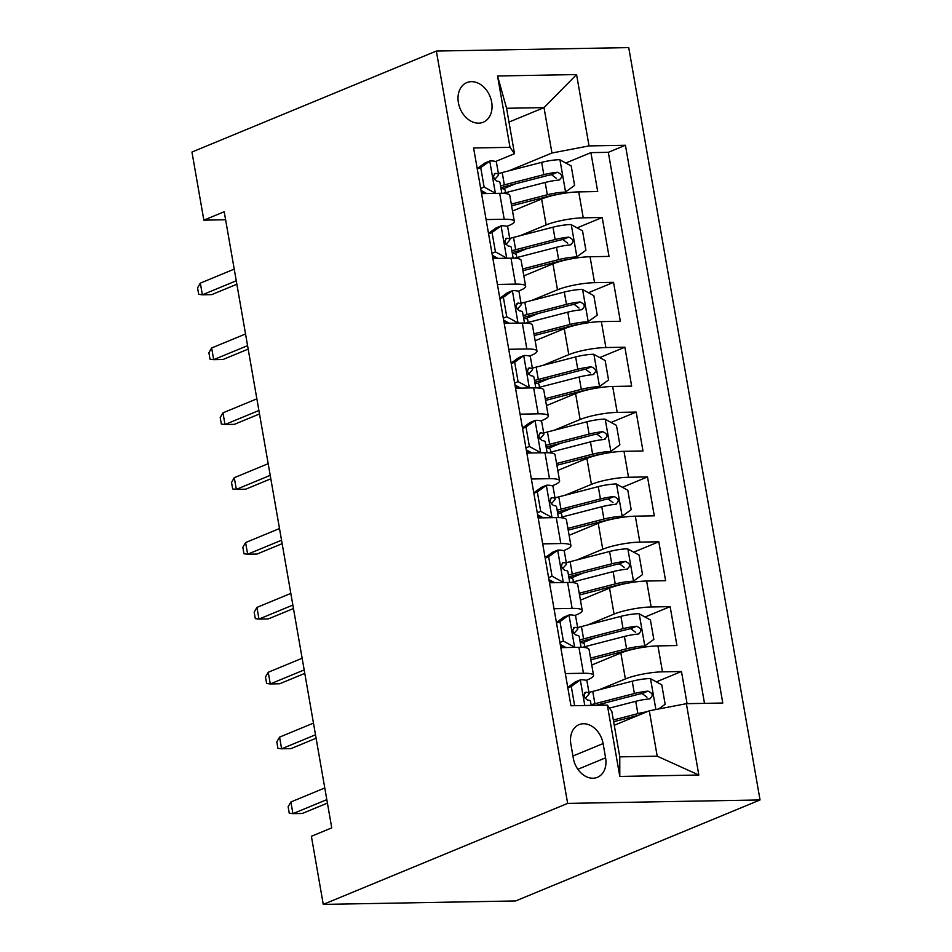 <?xml version="1.0" encoding="UTF-8"?>
<svg xmlns="http://www.w3.org/2000/svg" width="952" height="952" viewBox="0 0 952 952"><rect width="100%" height="100%" fill="white"/><g stroke="black" fill="none" stroke-linecap="round" stroke-linejoin="round"><path stroke-width="1.43" d="M458.4 102.709A21.444 16.16 67.5 0 0 483.223 122.225A21.444 16.16 67.5 0 0 491.672 102.114A21.444 16.16 67.5 0 0 466.849 82.586A21.444 16.16 67.5 0 0 458.4 102.709M760.041 799.954L628.736 47.6L436.349 51.051L567.654 803.405L760.041 799.954L515.651 900.949L323.263 904.4L567.654 803.405M687.082 703.671L681.465 671.493L656.344 681.87M605.936 702.707L599.819 705.23M591.751 665.032L620.859 653.001A26.811 4.998 -9.9 0 1 657.951 645.896L676.932 645.551L670.137 606.638L645.028 617.015M594.619 637.852L582.469 642.874M580.434 600.177L609.542 588.146A26.811 4.998 170.1 0 1 646.634 581.029L665.615 580.696L658.82 541.783L633.711 552.16M583.302 572.985L571.152 578.019M569.117 535.31L598.225 523.279A26.811 4.998 170.1 0 1 635.317 516.174L654.298 515.841L647.503 476.916L622.394 487.305M571.985 508.13L559.824 513.152M557.801 470.455L586.908 458.424A26.811 4.998 170.1 0 1 624 451.319L642.981 450.974L636.186 412.061L611.065 422.438M560.668 443.275L548.507 448.297M546.472 405.6L575.591 393.569A26.811 4.998 170.1 0 1 612.672 386.464L631.652 386.119L624.869 347.206L599.748 357.583M549.34 378.42L537.19 383.442M535.155 340.745L564.262 328.714A26.811 4.998 170.1 0 1 601.355 321.609L620.335 321.264L613.54 282.351L588.431 292.728M538.023 313.553L525.873 318.587M523.838 275.878L552.945 263.859A26.811 4.998 170.1 0 1 590.038 256.743L609.018 256.409L602.223 217.496L577.114 227.873M526.706 248.698L514.556 253.72M486.103 219.579L504.215 219.246A26.811 4.998 -9.9 0 1 514.33 221.376A26.811 4.998 -9.9 0 1 508.713 225.612L506.857 226.386M497.42 284.434L515.532 284.113A26.811 4.998 -9.9 0 1 525.647 286.231A26.811 4.998 -9.9 0 1 520.042 290.467L518.174 291.241M508.737 349.289L526.849 348.967A26.811 4.998 -9.9 0 1 536.964 351.086A26.811 4.998 -9.9 0 1 531.359 355.322L529.49 356.096M520.054 414.156L538.166 413.822A26.811 4.998 -9.9 0 1 548.281 415.953A26.811 4.998 -9.9 0 1 542.676 420.189L540.807 420.951M531.371 479.011L549.494 478.677A26.811 4.998 -9.9 0 1 559.609 480.808A26.811 4.998 -9.9 0 1 553.993 485.044L552.136 485.817M542.699 543.866L560.811 543.544A26.811 4.998 -9.9 0 1 570.926 545.663A26.811 4.998 -9.9 0 1 565.321 549.899L563.453 550.673M554.016 608.721L572.128 608.399A26.811 4.998 -9.9 0 1 582.243 610.518A26.811 4.998 -9.9 0 1 576.638 614.754L574.77 615.527M323.263 904.4L311.387 836.296L331.748 827.883L224.208 211.737L203.847 220.15L225.612 219.757M605.591 757.828L603.104 743.56A20.777 15.649 67.5 0 0 579.054 724.65A20.777 15.649 67.5 0 0 570.867 744.143L573.354 758.411A20.777 15.649 67.5 0 0 597.416 777.32A20.777 15.649 67.5 0 0 605.591 757.828L577.852 769.299M514.508 153.689L509.998 147.322L473.596 147.976L570.95 705.753L607.352 705.099L611.85 711.465L619.776 756.864L657.213 756.186L649.288 710.787L686.38 703.683L722.782 703.028L625.428 145.251L589.038 145.906L551.946 153.01L544.02 107.612L506.583 108.278L514.508 153.689L495.54 161.519M509.998 147.322L497.551 75.981L576.579 74.565L589.038 145.906M686.38 703.683L698.827 775.023L619.8 776.439L607.352 705.099M520.078 235.715L546.15 224.934A26.811 4.998 -9.9 0 1 583.243 217.829L602.223 217.496M512.521 211.023L541.628 198.992L546.15 224.934M531.406 300.57L557.479 289.801A26.811 4.998 -9.9 0 1 594.572 282.685L613.54 282.351M542.723 365.425L568.796 354.656A26.811 4.998 -9.9 0 1 605.888 347.551L624.869 347.206M554.04 430.292L580.113 419.511A26.811 4.998 -9.9 0 1 617.205 412.406L636.186 412.061M565.357 495.147L591.43 484.366A26.811 4.998 -9.9 0 1 628.522 477.261L647.503 476.916M576.686 560.002L602.759 549.233A26.811 4.998 -9.9 0 1 639.839 542.116L658.82 541.783M588.003 624.857L614.076 614.088A26.811 4.998 -9.9 0 1 651.168 606.983L670.137 606.638M565.333 673.576L583.445 673.254A26.811 4.998 -9.9 0 1 593.56 675.384A26.811 4.998 -9.9 0 1 587.955 679.609L586.087 680.382M599.32 689.712L625.393 678.943A26.811 4.998 -9.9 0 1 662.485 671.838L681.465 671.493M704.492 703.349L608.328 152.32L590.906 152.629L565.785 163.018M541.628 198.992A26.811 4.998 170.1 0 1 578.721 191.887L597.701 191.542L590.906 152.629M560.811 647.634L578.923 647.312A26.811 4.998 -9.9 0 1 589.038 649.431L593.56 675.384M582.243 610.518L577.709 584.576A26.811 4.998 170.1 0 0 567.606 582.457L549.482 582.779M570.926 545.663L566.392 519.721A26.811 4.998 170.1 0 0 556.277 517.602L538.166 517.924M559.609 480.808L555.075 454.866A26.811 4.998 170.1 0 0 544.96 452.735L526.849 453.069M548.281 415.953L543.759 390.011A26.811 4.998 170.1 0 0 533.644 387.88L515.532 388.202M536.964 351.086L532.442 325.144A26.811 4.998 170.1 0 0 522.327 323.025L504.203 323.347M525.647 286.231L521.113 260.289A26.811 4.998 170.1 0 0 510.998 258.17L492.886 258.492M514.33 221.376L509.796 195.434A26.811 4.998 170.1 0 0 499.681 193.304L481.569 193.637M614.266 725.257L649.288 710.787M203.847 220.15L191.959 152.046L436.349 51.051M508.987 122.082L544.02 107.612L576.579 74.565M508.761 170.86L551.946 153.01M515.389 183.843L503.227 188.865M608.328 152.32L625.428 145.251M619.776 756.864L619.8 776.439M657.213 756.186L698.827 775.023M497.551 75.981L506.583 108.278M567.737 687.38L575.246 681.965L580.542 679.776A17.755 3.308 -9.9 0 1 586.991 681.192L589.133 693.52A17.755 3.308 170.1 0 0 586.099 692.247L585.432 692.342M580.542 679.776L571.283 686.452L574.639 705.682M585.171 698.423L588.8 694.341A17.755 3.308 170.1 0 0 589.133 693.52M584.837 692.758L586.099 692.247C583.207 694.627 583.659 697.221 587.455 700.029A17.755 3.308 -9.9 0 1 590.502 701.303L591.216 705.384M290.884 801.977L288.123 806.725L289.253 813.21L292.93 813.651L290.884 801.977L324.787 787.97M326.822 799.644L292.93 813.651L302.284 813.484L327.428 803.095M571.283 686.452L567.832 687.879M658.594 709.002L665.151 704.29L661.759 684.833L650.216 678.526A17.755 3.308 170.1 0 0 632.223 681.204L592.751 691.414A51.265 9.556 170.1 0 0 588.955 692.437M646.777 711.822A17.755 3.308 170.1 0 0 637.888 713.631L613.338 719.986M638.185 715.368L613.647 721.723M609.47 708.098L635.734 701.303A17.755 3.308 -9.9 0 1 649.323 698.911C653.548 695.971 653.096 693.377 647.967 691.128A17.755 3.308 170.1 0 0 634.377 693.52L594.905 703.742A51.265 9.556 170.1 0 0 591.097 704.766M595.976 705.301A42.554 7.937 -9.9 0 1 598.57 704.611L638.042 694.401A9.044 1.69 -9.9 0 1 642.112 693.556L646.955 697.197M649.323 698.911L650.383 698.661M556.42 622.525L563.929 617.11L569.225 614.921L559.966 621.596L563.358 641.053L574.889 647.348A17.755 3.308 -9.9 0 1 576.257 647.36M569.225 614.921A17.755 3.308 -9.9 0 1 575.674 616.337L577.816 628.653A17.755 3.308 170.1 0 0 574.77 627.38L574.115 627.475M565.94 647.55L560.252 644.433M562.18 647.61L563.453 646.182M573.854 633.556L577.483 629.486A17.755 3.308 170.1 0 0 577.816 628.653M573.52 627.903L574.77 627.38C571.89 629.772 572.342 632.366 576.138 635.163A17.755 3.308 -9.9 0 1 579.173 636.436L581.077 647.312M279.567 737.122L276.806 741.87L277.936 748.355L281.602 748.796L279.567 737.122L313.458 723.115M315.505 734.789L281.602 748.796L290.967 748.629L316.1 738.24M559.966 621.596L556.515 623.024M559.907 642.481L563.358 641.053M545.103 557.658L552.612 552.255L557.908 550.066L548.638 556.741L552.041 576.198L563.572 582.493A17.755 3.308 -9.9 0 1 564.929 582.505M557.908 550.066A17.755 3.308 -9.9 0 1 564.346 551.482L566.5 563.798A17.755 3.308 170.1 0 0 563.453 562.525L562.799 562.62M554.623 582.683L548.923 579.578M550.851 582.755L552.124 581.327M562.525 568.701L566.166 564.631A17.755 3.308 170.1 0 0 566.5 563.798M562.204 563.048L563.453 562.525C560.573 564.917 561.025 567.511 564.81 570.308A17.755 3.308 -9.9 0 1 567.856 571.581L569.76 582.457M268.25 672.267L265.489 677.015L266.62 683.5L270.285 683.941L268.25 672.267L302.141 658.26M304.176 669.934L270.285 683.941L279.65 683.774L304.783 673.385M548.638 556.741L545.187 558.169M548.59 577.626L552.041 576.198M533.786 492.803L541.295 487.4L546.591 485.211L537.321 491.875L540.712 511.343L552.243 517.638A17.755 3.308 -9.9 0 1 553.612 517.65M546.591 485.211A17.755 3.308 -9.9 0 1 553.029 486.615L555.183 498.943A17.755 3.308 170.1 0 0 552.136 497.67L551.47 497.765M543.306 517.828L537.606 514.723M539.534 517.9L540.807 516.472M551.208 503.846L554.849 499.776A17.755 3.308 170.1 0 0 555.183 498.943M550.875 498.193L552.136 497.67C549.245 500.05 549.697 502.644 553.493 505.452A17.755 3.308 -9.9 0 1 556.539 506.726L558.431 517.591M256.933 607.412L254.172 612.148L255.303 618.645L258.968 619.086L256.933 607.412L290.824 593.405M292.859 605.079L258.968 619.086L268.321 618.919L293.466 608.53M537.321 491.875L533.87 493.303M537.261 512.759L540.712 511.343M522.458 427.948L529.966 422.545L535.262 420.356L526.004 427.02L529.395 446.476L540.926 452.783A17.755 3.308 -9.9 0 1 542.295 452.783M535.262 420.356A17.755 3.308 -9.9 0 1 541.712 421.76L543.866 434.088A17.755 3.308 170.1 0 0 540.819 432.815L540.153 432.91M531.978 452.973L526.289 449.856M528.217 453.045L529.49 451.605M539.891 438.991L543.521 434.909A17.755 3.308 170.1 0 0 543.866 434.088M539.558 433.327L540.819 432.815C537.928 435.195 538.38 437.789 542.176 440.597A17.755 3.308 -9.9 0 1 545.222 441.871L547.114 452.735M245.604 542.557L242.843 547.293L243.974 553.778L247.651 554.231L245.604 542.557L279.507 528.538M281.542 540.212L247.651 554.231L257.004 554.052L282.149 543.663M526.004 427.02L522.553 428.448M525.944 447.904L529.395 446.476M640.601 647.741L644.563 646.099L653.834 639.423L650.43 619.966L638.899 613.671A17.755 3.308 170.1 0 0 620.906 616.349L581.434 626.559A51.265 9.556 170.1 0 0 577.626 627.582M580.244 642.517A21.111 3.939 -9.9 0 1 584.302 644.076L584.766 646.706M636.769 648.467A9.044 1.69 170.1 0 0 630.224 649.645L590.847 659.843M644.563 646.099A17.755 3.308 170.1 0 0 626.571 648.776L590.549 658.094M582.35 647.348A51.265 9.556 -9.9 0 1 584.944 646.67L624.417 636.448A17.755 3.308 -9.9 0 1 638.007 634.056C642.231 631.116 641.779 628.522 636.65 626.273A17.755 3.308 170.1 0 0 623.06 628.665L583.588 638.887A51.265 9.556 170.1 0 0 579.78 639.899M562.822 645.849A51.265 9.556 170.1 0 0 560.68 646.896M580.113 641.779A42.554 7.937 -9.9 0 1 587.241 639.756L626.713 629.546A9.044 1.69 -9.9 0 1 630.795 628.689L635.627 632.33M638.007 634.056L639.066 633.794M629.284 582.886L633.247 581.244L642.517 574.568L639.113 555.111L627.582 548.816A17.755 3.308 170.1 0 0 609.589 551.482L570.117 561.704A51.265 9.556 170.1 0 0 566.309 562.727M568.915 577.662A21.111 3.939 -9.9 0 1 572.985 579.221L573.449 581.851M625.452 583.612A9.044 1.69 170.1 0 0 618.907 584.79L579.53 594.976M633.247 581.244A17.755 3.308 170.1 0 0 615.242 583.921L579.221 593.239M571.033 582.493A51.265 9.556 -9.9 0 1 573.628 581.803L613.1 571.593A17.755 3.308 -9.9 0 1 626.69 569.201C630.914 566.261 630.462 563.667 625.333 561.418A17.755 3.308 170.1 0 0 611.743 563.81L572.271 574.02A51.265 9.556 170.1 0 0 568.463 575.044M551.505 580.982A51.265 9.556 170.1 0 0 549.352 582.041M568.784 576.924A42.554 7.937 -9.9 0 1 575.924 574.901L615.397 564.679A9.044 1.69 -9.9 0 1 619.466 563.834L624.31 567.475M626.69 569.201L627.737 568.939M617.955 518.019L621.918 516.389L631.188 509.713L627.796 490.256L616.265 483.961A17.755 3.308 170.1 0 0 598.272 486.627L558.8 496.849A51.265 9.556 170.1 0 0 554.992 497.86M557.598 512.807A21.111 3.939 -9.9 0 1 561.668 514.366L562.132 516.995M614.135 518.757A9.044 1.69 170.1 0 0 607.59 519.935L568.213 530.121M621.918 516.389A17.755 3.308 170.1 0 0 603.925 519.054L567.904 528.384M559.716 517.638A51.265 9.556 -9.9 0 1 562.299 516.948L601.771 506.738A17.755 3.308 -9.9 0 1 615.373 504.346C619.597 501.406 619.133 498.812 614.016 496.551A17.755 3.308 170.1 0 0 600.414 498.955L560.942 509.165A51.265 9.556 170.1 0 0 557.146 510.189M540.189 516.127A51.265 9.556 170.1 0 0 538.035 517.186M557.467 512.057A42.554 7.937 -9.9 0 1 564.607 510.046L604.08 499.824A9.044 1.69 -9.9 0 1 608.149 498.979L612.993 502.62M615.373 504.346L616.42 504.084M606.638 453.164L610.601 451.534L619.871 444.858L616.479 425.401L604.948 419.094A17.755 3.308 170.1 0 0 586.944 421.772L547.471 431.982A51.265 9.556 170.1 0 0 543.675 433.005M546.281 447.94A21.111 3.939 -9.9 0 1 550.351 449.499L550.803 452.14M602.806 453.89A9.044 1.69 170.1 0 0 596.273 455.08L556.896 465.266M610.601 451.534A17.755 3.308 170.1 0 0 592.608 454.199L556.587 463.517M548.388 452.783A51.265 9.556 -9.9 0 1 550.982 452.093L590.454 441.883A17.755 3.308 -9.9 0 1 604.056 439.479C608.268 436.54 607.816 433.945 602.687 431.696A17.755 3.308 170.1 0 0 589.098 434.1L549.625 444.31A51.265 9.556 170.1 0 0 545.829 445.334M528.872 451.272A51.265 9.556 170.1 0 0 526.718 452.331M546.15 447.202A42.554 7.937 -9.9 0 1 553.29 445.179L592.763 434.969A9.044 1.69 -9.9 0 1 596.833 434.124L601.676 437.765M604.056 439.479L605.103 439.229M511.141 363.093L518.65 357.678L523.945 355.489L514.687 362.165L518.078 381.621L529.61 387.916A17.755 3.308 -9.9 0 1 530.978 387.928M523.945 355.489A17.755 3.308 -9.9 0 1 530.395 356.905L532.537 369.221A17.755 3.308 170.1 0 0 529.502 367.948L528.836 368.043M520.661 388.118L514.972 385.001M516.9 388.178L518.174 386.75M528.574 374.136L532.204 370.054A17.755 3.308 170.1 0 0 532.537 369.221M528.241 368.472L529.502 367.948C526.611 370.34 527.063 372.934 530.859 375.731A17.755 3.308 -9.9 0 1 533.905 377.016L535.798 387.88M234.287 477.69L231.526 482.438L232.657 488.923L236.322 489.364L234.287 477.69L268.19 463.683M270.225 475.357L236.322 489.364L245.687 489.197L270.82 478.808M514.687 362.165L511.236 363.593M514.627 383.049L518.078 381.621M595.321 388.309L599.284 386.667L608.554 380.003L605.163 360.534L593.62 354.239A17.755 3.308 170.1 0 0 575.627 356.917L536.154 367.127A51.265 9.556 170.1 0 0 532.358 368.15M534.965 383.085A21.111 3.939 -9.9 0 1 539.034 384.644L539.486 387.285M591.49 389.035A9.044 1.69 170.1 0 0 584.944 390.213L545.567 400.411M599.284 386.667A17.755 3.308 170.1 0 0 581.291 389.344L545.27 398.662M537.071 387.916A51.265 9.556 -9.9 0 1 539.665 387.238L579.137 377.016A17.755 3.308 -9.9 0 1 592.727 374.624C596.952 371.685 596.499 369.09 591.37 366.841A17.755 3.308 170.1 0 0 577.781 369.233L538.308 379.455A51.265 9.556 170.1 0 0 534.5 380.479M517.543 386.417A51.265 9.556 170.1 0 0 515.401 387.464M534.834 382.347A42.554 7.937 -9.9 0 1 541.974 380.324L581.446 370.114A9.044 1.69 -9.9 0 1 585.516 369.269L590.347 372.898M592.727 374.624L593.786 374.374M499.824 298.226L507.333 292.823L512.628 290.634L503.358 297.31L506.762 316.766L518.293 323.061A17.755 3.308 -9.9 0 1 519.649 323.073M512.628 290.634A17.755 3.308 -9.9 0 1 519.066 292.05L521.22 304.366A17.755 3.308 170.1 0 0 518.174 303.093L517.519 303.188M509.344 323.252L503.644 320.146M505.572 323.323L506.857 321.895M517.257 309.269L520.887 305.199A17.755 3.308 170.1 0 0 521.22 304.366M516.924 303.617L518.174 303.093C515.294 305.485 515.746 308.079 519.53 310.876A17.755 3.308 -9.9 0 1 522.577 312.149L524.481 323.025M222.97 412.835L220.209 417.583L221.34 424.068L225.005 424.509L222.97 412.835L256.861 398.828M258.908 410.502L225.005 424.509L234.37 424.342L259.503 413.953M503.358 297.31L499.907 298.738M503.31 318.194L506.762 316.766M584.004 323.454L587.967 321.812L597.237 315.136L593.834 295.679L582.303 289.384A17.755 3.308 170.1 0 0 564.31 292.062L524.838 302.272A51.265 9.556 170.1 0 0 521.03 303.295M523.636 318.23A21.111 3.939 -9.9 0 1 527.705 319.789L528.17 322.419M580.173 324.18A9.044 1.69 170.1 0 0 573.628 325.358L534.25 335.544M587.967 321.812A17.755 3.308 170.1 0 0 569.974 324.489L533.953 333.807M525.754 323.061A51.265 9.556 -9.9 0 1 528.348 322.371L567.82 312.161A17.755 3.308 -9.9 0 1 581.41 309.769C585.635 306.83 585.183 304.235 580.054 301.986A17.755 3.308 170.1 0 0 566.464 304.378L526.991 314.588A51.265 9.556 170.1 0 0 523.183 315.612M506.226 321.55A51.265 9.556 170.1 0 0 504.084 322.609M523.517 317.492A42.554 7.937 -9.9 0 1 530.645 315.469L570.117 305.259A9.044 1.69 -9.9 0 1 574.199 304.402L579.03 308.043M581.41 309.769L582.457 309.507M488.507 233.371L496.016 227.968L501.311 225.779L492.041 232.455L495.445 251.911L506.964 258.206A17.755 3.308 -9.9 0 1 508.332 258.218M501.311 225.779A17.755 3.308 -9.9 0 1 507.749 227.195L509.903 239.511A17.755 3.308 170.1 0 0 506.857 238.238L506.19 238.333M498.027 258.397L492.327 255.291M494.255 258.468L495.528 257.04M505.928 244.414L509.57 240.344A17.755 3.308 170.1 0 0 509.903 239.511M505.607 238.762L506.857 238.238C503.977 240.63 504.429 243.224 508.213 246.021A17.755 3.308 -9.9 0 1 511.26 247.294L513.164 258.17M211.653 347.98L208.893 352.728L210.023 359.213L213.688 359.654L211.653 347.98L245.545 333.973M247.579 345.647L213.688 359.654L223.054 359.487L248.186 349.098M492.041 232.455L488.59 233.871M491.994 253.327L495.445 251.911M572.688 258.587L576.65 256.957L585.908 250.281L582.517 230.824L570.986 224.529A17.755 3.308 170.1 0 0 552.993 227.195L513.521 237.417A51.265 9.556 170.1 0 0 509.713 238.44M512.319 253.375A21.111 3.939 -9.9 0 1 516.389 254.934L516.853 257.564M568.856 259.325A9.044 1.69 170.1 0 0 562.311 260.503L522.934 270.689M576.65 256.957A17.755 3.308 170.1 0 0 558.645 259.622L522.624 268.952M514.437 258.206A51.265 9.556 -9.9 0 1 517.031 257.516L556.503 247.306A17.755 3.308 -9.9 0 1 570.093 244.914C574.318 241.975 573.866 239.38 568.737 237.131A17.755 3.308 170.1 0 0 555.135 239.523L515.663 249.733A51.265 9.556 170.1 0 0 511.867 250.757M494.909 256.695A51.265 9.556 170.1 0 0 492.755 257.754M512.188 252.637A42.554 7.937 -9.9 0 1 519.328 250.614L558.8 240.392A9.044 1.69 -9.9 0 1 562.87 239.547L567.713 243.188M570.093 244.914L571.14 244.652M477.19 168.516L484.699 163.113L489.994 160.924L480.724 167.588L484.116 187.044L495.647 193.351A17.755 3.308 -9.9 0 1 497.015 193.351M489.994 160.924A17.755 3.308 -9.9 0 1 496.432 162.328L498.586 174.656A17.755 3.308 170.1 0 0 495.54 173.383L494.873 173.478M486.71 193.542L481.01 190.436M482.938 193.613L484.211 192.185M494.612 179.559L498.253 175.477A17.755 3.308 170.1 0 0 498.586 174.656M494.278 173.895L495.54 173.383C492.648 175.763 493.1 178.357 496.896 181.166A17.755 3.308 -9.9 0 1 499.943 182.439L501.835 193.304M200.336 283.125L197.564 287.861L198.706 294.346L202.371 294.799L200.336 283.125L234.228 269.107M236.263 280.792L202.371 294.799L211.725 294.632L236.87 284.231M480.724 167.588L477.273 169.016M480.665 188.472L484.116 187.044M561.359 193.732L565.321 192.102L574.591 185.426L571.2 165.969L559.669 159.674A17.755 3.308 170.1 0 0 541.676 162.34L502.204 172.55A51.265 9.556 170.1 0 0 498.396 173.573M501.002 188.508A21.111 3.939 -9.9 0 1 505.072 190.079L505.524 192.709M557.527 194.458A9.044 1.69 170.1 0 0 550.994 195.648L511.617 205.834M565.321 192.102A17.755 3.308 170.1 0 0 547.329 194.767L511.307 204.085M503.12 193.351A51.265 9.556 -9.9 0 1 505.702 192.661L545.175 182.451A17.755 3.308 -9.9 0 1 558.776 180.047C562.989 177.108 562.537 174.513 557.42 172.264A17.755 3.308 170.1 0 0 543.818 174.668L504.346 184.878A51.265 9.556 170.1 0 0 500.55 185.902M483.592 191.84A51.265 9.556 170.1 0 0 481.438 192.899M500.871 187.77A42.554 7.937 -9.9 0 1 508.011 185.747L547.483 175.537A9.044 1.69 -9.9 0 1 551.553 174.692L556.396 178.333M558.776 180.047L559.824 179.797M552.945 263.859L557.479 289.801M564.262 328.714L568.796 354.656M575.591 393.569L580.113 419.511M586.908 458.424L591.43 484.366M598.225 523.279L602.759 549.233M609.542 588.146L614.076 614.088M620.859 653.001L625.393 678.943M657.951 645.896L662.485 671.838M578.721 191.887L583.243 217.829M590.038 256.743L594.572 282.685M601.355 321.609L605.888 347.551M612.672 386.464L617.205 412.406M624 451.319L628.522 477.261M635.317 516.174L639.839 542.116M646.634 581.029L651.168 606.983M578.923 647.312L583.445 673.254M567.606 582.457L572.128 608.399M556.277 517.602L560.811 543.544M544.96 452.735L549.494 478.677M533.644 387.88L538.166 413.822M522.327 323.025L526.849 348.967M510.998 258.17L515.532 284.113M499.681 193.304L504.215 219.246M572.937 756.031L603.104 743.56M580.315 679.942L584.778 705.503M655.892 709.526L650.513 678.681M594.905 703.742L592.751 691.414M634.377 693.52L632.223 681.204M637.888 713.631L635.734 701.303M642.112 693.556L647.967 691.128M568.998 615.087L574.603 647.193M557.682 550.232L563.275 582.338M546.353 485.377L551.958 517.483M535.036 420.522L540.641 452.617M644.79 645.932L639.197 613.826M583.588 638.887L581.434 626.559M585.111 647.598L584.944 646.67M623.06 628.665L620.906 616.349M626.571 648.776L624.417 636.448M630.795 628.689L636.65 626.273M633.473 581.077L627.868 548.971M572.271 574.02L570.117 561.704M573.782 582.743L573.628 581.803M611.743 563.81L609.589 551.482M615.242 583.921L613.1 571.593M619.466 563.834L625.333 561.418M622.156 516.222L616.551 484.116M560.942 509.165L558.8 496.849M562.465 517.888L562.299 516.948M600.414 498.955L598.272 486.627M603.925 519.054L601.771 506.738M608.149 498.979L614.016 496.551M610.839 451.355L605.234 419.261M549.625 444.31L547.471 431.982M551.148 453.021L550.982 452.093M589.098 434.1L586.944 421.772M592.608 454.199L590.454 441.883M596.833 434.124L602.687 431.696M523.719 355.655L529.324 387.762M599.522 386.5L593.917 354.394M538.308 379.455L536.154 367.127M539.832 388.166L539.665 387.238M577.781 369.233L575.627 356.917M581.291 389.344L579.137 377.016M585.516 369.269L591.37 366.841M512.402 290.8L518.007 322.906M588.193 321.645L582.6 289.539M526.991 314.588L524.838 302.272M528.515 323.311L528.348 322.371M566.464 304.378L564.31 292.062M569.974 324.489L567.82 312.161M574.199 304.402L580.054 301.986M501.085 225.945L506.678 258.051M576.876 256.79L571.271 224.684M515.663 249.733L513.521 237.417M517.186 258.456L517.031 257.516M555.135 239.523L552.993 227.195M558.645 259.622L556.503 247.306M562.87 239.547L568.737 237.131M489.756 161.09L495.361 193.185M565.559 191.935L559.954 159.829M504.346 184.878L502.204 172.55M505.869 193.589L505.702 192.661M543.818 174.668L541.676 162.34M547.329 194.767L545.175 182.451M551.553 174.692L557.42 172.264"/></g></svg>
